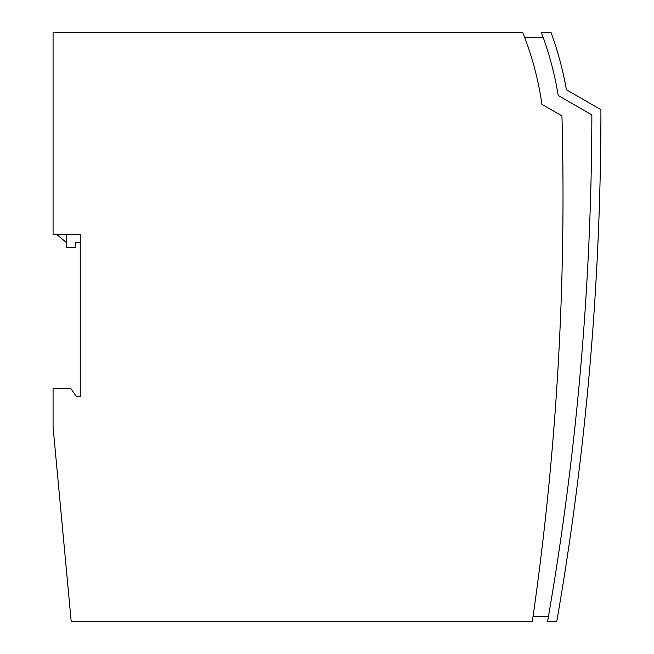 <?xml version="1.0" encoding="UTF-8"?>
<svg xmlns="http://www.w3.org/2000/svg" width="654" height="654" viewBox="0 0 654 654"><rect width="100%" height="100%" fill="white"/><g stroke="black" fill="none" stroke-linecap="round" stroke-linejoin="round"><path stroke-width="0.98" d="M80.238 396.504L76.395 396.504L70.845 388.574L53.072 388.574L53.072 427.062L71.188 621.3L532.348 621.3A2968.481 2968.481 0 0 0 561.941 115.872L541.929 104.354A313.086 313.086 0 0 0 522.783 32.7L53.072 32.7L53.072 234.639L80.238 234.639L80.238 396.504M533.002 616.771L548.395 616.771M543.131 37.229L524.549 37.229M547.611 621.3A2979.223 2979.223 0 0 0 591.862 114.9L558.222 95.476A330.523 330.523 0 0 0 541.463 32.7L551.118 32.7A339.573 339.573 0 0 1 566.421 89.753L600.928 109.668A2988.273 2988.273 0 0 1 556.799 621.3L547.611 621.3M591.993 340.587C592.663 331.823 592.663 331.823 591.993 340.587C592.663 331.823 592.663 331.823 591.993 340.587L591.788 343.178M591.649 344.985L591.453 347.372M588.134 385.86L588.134 385.86C588.935 377.105 588.935 377.105 588.134 385.86C588.935 377.105 588.935 377.105 588.134 385.86L588.126 385.974M587.545 392.155L587.807 389.334M587.889 388.501L588.052 386.767M66.659 234.639L66.659 247.31L75.259 247.31L75.66 242.332L80.238 242.332M66.659 242.757L56.98 234.639"/></g></svg>
